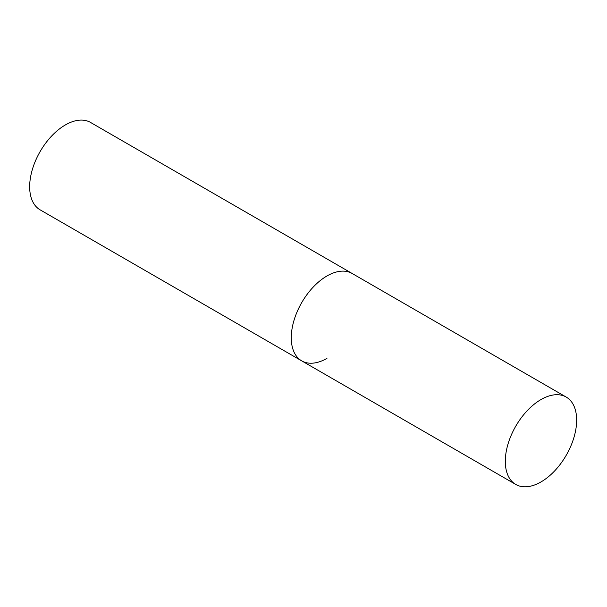 <?xml version="1.0" encoding="UTF-8"?>
<svg xmlns="http://www.w3.org/2000/svg" width="607" height="607" viewBox="0 0 607 607"><rect width="100%" height="100%" fill="white"/><g stroke="black" fill="none" stroke-linecap="round" stroke-linejoin="round"><path stroke-width="0.91" d="M326.938 358.373A50.449 29.128 -60 0 1 301.717 360.869A50.449 29.128 -60 0 1 293.985 320.443A50.449 29.128 -60 0 1 326.938 275.988A50.449 29.128 -60 0 1 352.166 273.491A50.449 29.128 120 0 0 313.288 287.005A50.449 29.128 120 0 0 291.269 337.78A50.449 29.128 120 0 0 301.717 360.869L40.115 209.84A50.449 29.128 -60 0 1 32.383 169.414A50.449 29.128 -60 0 1 65.336 124.959A50.449 29.128 -60 0 1 90.564 122.455L566.202 397.061A50.449 29.128 120 0 0 527.324 410.582A50.449 29.128 120 0 0 505.305 461.35A50.449 29.128 120 0 0 515.753 484.447A50.449 29.128 120 0 0 554.631 470.926A50.449 29.128 120 0 0 576.65 420.158A50.449 29.128 120 0 0 566.202 397.061M301.717 360.869L515.753 484.447"/></g></svg>
